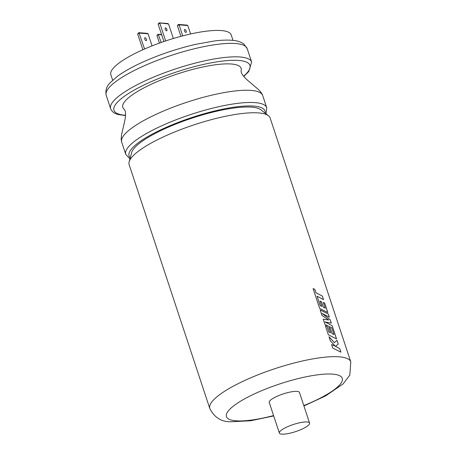 <?xml version="1.0" encoding="UTF-8"?>
<svg xmlns="http://www.w3.org/2000/svg" width="457" height="457" viewBox="0 0 457 457"><rect width="100%" height="100%" fill="white"/><g stroke="black" fill="none" stroke-linecap="round" stroke-linejoin="round"><path stroke-width="0.69" d="M125.744 154.352L121.699 142.138A74.251 17.412 -18.3 0 1 121.671 142.036A74.251 17.412 -18.3 0 1 153.363 115.61A74.251 17.412 -18.3 0 1 251.287 90.423A74.251 17.412 -18.3 0 1 262.661 95.41A74.251 17.412 -18.3 0 1 262.695 95.507L266.734 107.721A74.251 17.412 -18.3 0 0 255.326 102.636A74.251 17.412 -18.3 0 0 173.369 120.842A74.251 17.412 -18.3 0 0 125.744 154.352L129.954 158.876M121.671 142.036C121.076 140.402 121.082 137.751 121.693 134.09L124.413 122.407C126.458 113.33 125.401 110.537 124.138 109.246A62.301 14.607 -18.3 0 1 149.37 85.151A62.301 14.607 -18.3 0 1 211.962 65.288A62.301 14.607 -18.3 0 1 241.13 70.555C240.885 72.349 241.702 75.222 248.751 81.283L257.902 89.046C260.576 91.623 262.164 93.742 262.661 95.41M112.662 80.192L110.851 74.714A63.386 14.864 -18.3 0 1 151.507 46.111A63.386 14.864 -18.3 0 1 221.474 30.573A63.386 14.864 -18.3 0 1 231.208 34.909L233.019 40.387M184.868 29.482A1.594 0.748 -115.7 0 1 186.113 30.825A1.594 0.748 -115.7 0 1 186.039 32.384A1.594 0.748 -115.7 0 1 185.839 32.418A1.594 0.748 -115.7 0 1 184.594 31.082A1.594 0.748 -115.7 0 1 184.662 29.516A1.594 0.748 -115.7 0 1 184.868 29.482M166.559 30.825A1.594 0.748 64.3 0 0 166.765 30.79A1.594 0.748 64.3 0 0 166.834 29.225A1.594 0.748 64.3 0 0 165.588 27.888A1.594 0.748 64.3 0 0 165.388 27.923A1.594 0.748 64.3 0 0 165.314 29.482A1.594 0.748 64.3 0 0 166.559 30.825M146.091 40.662A1.594 0.748 64.3 0 0 146.291 40.627A1.594 0.748 64.3 0 0 146.366 39.062A1.594 0.748 64.3 0 0 145.12 37.725A1.594 0.748 64.3 0 0 144.915 37.76A1.594 0.748 64.3 0 0 144.846 39.319A1.594 0.748 64.3 0 0 146.091 40.662M209.809 408.547L129.148 164.646A74.251 17.412 -18.3 0 1 129.148 161.824A74.251 17.412 -18.3 0 1 182.012 129.103A74.251 17.412 -18.3 0 1 258.736 112.936A74.251 17.412 -18.3 0 1 268.453 115.747A74.251 17.412 -18.3 0 1 270.138 118.02L350.799 361.915A74.251 17.412 -18.3 0 0 339.397 356.837A74.251 17.412 -18.3 0 0 257.434 375.037A74.251 17.412 -18.3 0 0 209.809 408.547C214.362 417.452 221.314 421.857 230.671 421.771L250.619 420.771L273.703 415.95M340.888 352.153L339.74 348.674L335.541 346.332L338.237 344.058L336.998 340.305L334.353 342.659L329.011 336.752L330.354 340.813L335.307 346.183L331.588 344.544L332.753 348.057L340.922 352.176L339.762 348.668L335.564 346.32L338.214 344.07L336.975 340.322M328.372 334.81L336.541 338.928L332.148 325.635L324.967 321.934L331.308 323.099L330.217 319.809L322.122 313.433L329.343 317.152L328.303 314.016L320.134 309.903L321.922 315.313L328.566 319.997L323.213 319.209L324.95 324.464L331.713 327.726L333.976 334.564L332.033 333.507L330.285 328.212L329.857 327.995L328.76 327.458L330.514 332.753L328.914 332.016L327.052 326.395L325.355 325.692L328.372 334.81M319.643 308.418L327.812 312.531L324.733 303.214L323.328 302.368L325.247 308.172L323.305 307.115L321.557 301.82L321.128 301.603L320.037 301.072L321.785 306.367L320.186 305.63L317.095 296.227L323.539 299.621L322.379 296.107L315.936 292.714L314.816 289.332L313.091 288.613L319.643 308.418M323.51 299.598L322.356 296.113L315.913 292.72L314.799 289.344L313.074 288.624M325.247 308.172L323.288 307.127L321.534 301.831L320.014 301.083M327.778 312.514L324.71 303.225L323.305 302.38M329.308 317.135L328.28 314.028L320.111 309.915M331.279 323.093L330.2 319.82L322.122 313.433M328.566 319.997L323.19 319.22M336.512 338.905L332.125 325.647L324.967 321.934M333.976 334.564L332.011 333.519L330.262 328.223L328.743 327.469M307.133 421.977A15.909 3.73 161.7 0 0 289.567 425.878A15.909 3.73 161.7 0 0 279.364 433.059A15.909 3.73 161.7 0 0 281.809 434.15A15.909 3.73 161.7 0 0 299.369 430.248A15.909 3.73 161.7 0 0 309.578 423.068A15.909 3.73 161.7 0 0 307.133 421.977M309.578 423.068L299.461 392.472A15.909 3.73 161.7 0 0 297.016 391.386A15.909 3.73 161.7 0 0 279.45 395.288A15.909 3.73 161.7 0 0 269.247 402.468L279.364 433.059M129.148 161.824L131.707 152.472A68.818 16.138 -18.3 0 1 180.704 122.15A68.818 16.138 -18.3 0 1 251.813 107.166A68.818 16.138 -18.3 0 1 260.827 109.771L268.453 115.747M334.353 342.659L328.994 336.763M335.307 346.183L331.571 344.555M330.514 332.753L328.891 332.028L327.035 326.407L325.338 325.704M321.785 306.367L320.163 305.636L317.095 296.227M138.317 33.053L138.951 32.75L139.334 33.081L137.643 33.892L139.008 32.698M146.994 33.418L148.068 33.801L139.334 33.081L138.951 32.75L144.595 48.996M167.468 23.575L168.542 23.964L159.419 22.913L159.807 23.238L159.419 22.913L158.79 23.216L158.116 24.055L163.897 41.53M159.476 22.861L158.79 23.216M186.742 25.175L187.821 25.558L190.598 33.967M137.643 33.892L142.887 49.75M158.116 24.055L159.807 23.238L165.657 40.936M157.596 34.652L158.231 34.344L158.613 34.675L156.922 35.486L158.282 34.292M161.715 34.932L158.231 34.344L161.19 42.472M187.821 25.558L179.081 24.838L177.396 25.649L178.064 24.809L178.698 24.507L179.081 24.838L182.731 35.869M178.756 24.455L178.064 24.809M148.068 33.801L152.067 45.889M168.542 23.964L173.346 38.497M156.922 35.486L159.442 43.095M177.396 25.649L180.932 36.343M265.151 113.165A71.6 16.789 161.7 0 0 254.029 106.098A71.6 16.789 161.7 0 0 171.009 125.281A71.6 16.789 161.7 0 0 130.256 157.779M243.598 76.228A71.6 16.789 161.7 0 0 238.937 60.461A71.6 16.789 161.7 0 0 144.509 84.745A71.6 16.789 161.7 0 0 124.972 115.227A71.6 16.789 161.7 0 0 125.538 115.273M110.645 108.715A74.251 17.412 -18.3 0 1 158.271 75.205A74.251 17.412 -18.3 0 1 240.233 56.999A74.251 17.412 -18.3 0 1 251.641 62.083L247.191 48.631A74.251 17.412 161.7 0 0 235.783 43.546A74.251 17.412 161.7 0 0 153.826 61.752A74.251 17.412 161.7 0 0 106.201 95.262L110.645 108.715C111.959 111.805 114.616 113.77 118.62 114.598L125.521 115.53M303.791 405.582A60.992 14.298 161.7 0 0 332.89 374.146A60.992 14.298 161.7 0 0 252.453 394.831A60.992 14.298 161.7 0 0 235.812 420.8A60.992 14.298 161.7 0 0 273.583 415.573M106.201 95.262C105.23 90.457 106.527 86.304 110.08 82.803L117.729 76.079C125.521 70.469 135.895 64.928 148.851 59.456C164.314 52.995 180.035 47.939 196.007 44.278L213.933 41.044C220.937 40.142 226.963 39.89 232.002 40.29C236.8 40.553 240.77 41.804 243.907 44.049L247.191 48.631M303.916 405.959L325.652 395.888L343.121 383.897L349.816 375.106L350.799 361.915M147.405 33.378L139.054 32.687M167.879 23.541L159.522 22.85M161.589 34.555L158.328 34.286M187.153 25.135L178.801 24.444M243.764 76.428L248.699 71.623L251.641 62.083M266.048 113.867L266.734 107.721"/></g></svg>
